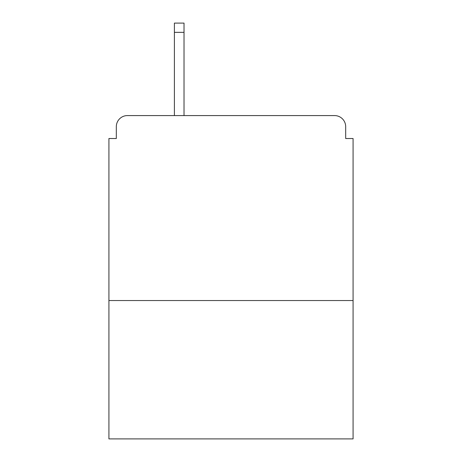 <?xml version="1.0" encoding="UTF-8"?>
<svg xmlns="http://www.w3.org/2000/svg" width="462" height="462" viewBox="0 0 462 462"><rect width="100%" height="100%" fill="white"/><g stroke="black" fill="none" stroke-linecap="round" stroke-linejoin="round"><path stroke-width="0.69" d="M353.078 300.548L353.078 138.519L345.68 138.519L345.68 126.68A11.1 11.1 0 0 0 334.58 115.581L127.42 115.581A11.1 11.1 0 0 0 116.32 126.68L116.32 138.519L108.922 138.519L108.922 438.9L353.078 438.9L353.078 300.548L108.922 300.548M116.32 126.68L116.32 138.519M334.58 115.581L288.71 115.581M173.29 115.581L127.42 115.581M345.68 138.519L345.68 126.68M184.02 32.346L174.399 32.346L174.399 23.1L184.02 23.1L184.02 115.581M174.399 32.346L174.399 115.581"/></g></svg>
